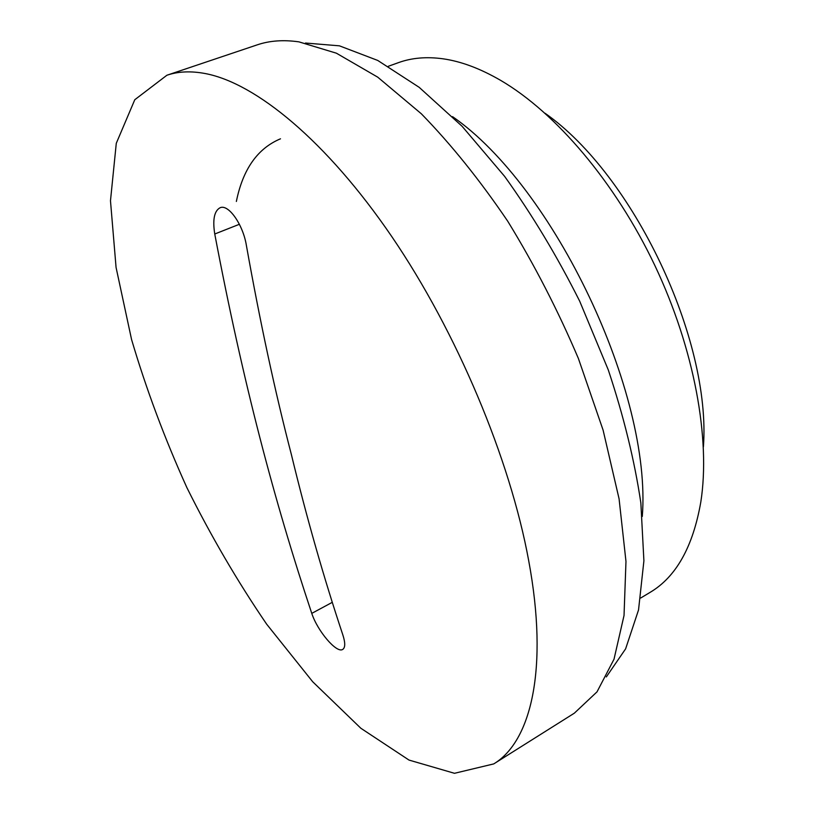 <?xml version="1.0" encoding="UTF-8"?>
<svg xmlns="http://www.w3.org/2000/svg" width="814" height="814" viewBox="0 0 814 814"><rect width="100%" height="100%" fill="white"/><g stroke="black" fill="none" stroke-linecap="round" stroke-linejoin="round"><path stroke-width="1.22" d="M311.772 613.38C274.125 500.417 243.05 383.068 214.754 234.005C212.505 219.719 214.255 210.979 220.004 207.784C228.368 203.663 243.091 224.532 246.408 245.553C260.042 322.018 275.02 391.636 291.341 454.405C306.695 517.816 323.86 578.001 342.857 634.951C345.39 642.846 345.339 647.669 342.704 649.419C336.721 653.662 317.491 631.064 311.772 613.38L332.234 602.36M642.297 516.442C652.024 393.091 554.253 187.088 452.543 116.636M640.71 598.015L649.928 592.47C676.007 577.095 692.968 546.937 700.813 502.004C710.673 439.082 694.393 348.941 654.873 265.537C615.252 182.173 555.708 112.576 500.732 80.423C480.341 68.59 461.141 61.386 443.131 58.822C426.638 56.542 411.752 57.814 398.463 62.637L388.339 66.28M280.494 138.807C257.58 148.382 242.867 169.261 236.365 201.455M493.742 763.908L574.358 713.166L597.018 691.849L614.01 659.228L624.033 615.476L625.976 561.446L619.078 498.829L603.103 430.138L578.418 358.547C557.987 310.49 534.422 264.713 507.722 221.205C479.833 180.067 451.037 144.261 421.337 113.787L377.706 77.147L336.396 53.195L298.931 41.86C283.455 39.652 269.536 40.659 257.173 44.872L166.89 75.244L134.788 99.725L116.28 143.315L110.48 200.763L116.066 267.44L131.563 339.509C146.225 389.123 164.672 438.502 186.894 487.647C210.907 535.938 237.505 581.45 266.666 624.185L312.698 681.756L360.836 728.245L409.004 760.073L454.477 773.3L493.742 763.908C530.962 741.625 548.88 669.159 528.693 560.653C510.042 458.862 456.969 332.244 391.768 236.559C326.434 140.822 255.85 83.282 205.586 73.616C191.066 70.849 178.164 71.388 166.89 75.244M703.408 446.845C711.395 339.407 633.384 175.041 545.105 113.288M305.484 43.03L339.418 45.828L377.716 60.429L419.169 87.322L462.128 126.312L504.629 176.384C532.112 214.652 557.142 256.268 579.7 301.211L608.302 369.953C623.697 416.229 634.544 460.531 640.852 502.889L643.905 560.826L638.532 609.94L625.62 648.85L606.328 676.912M214.754 234.005L239.397 224.277"/></g></svg>
